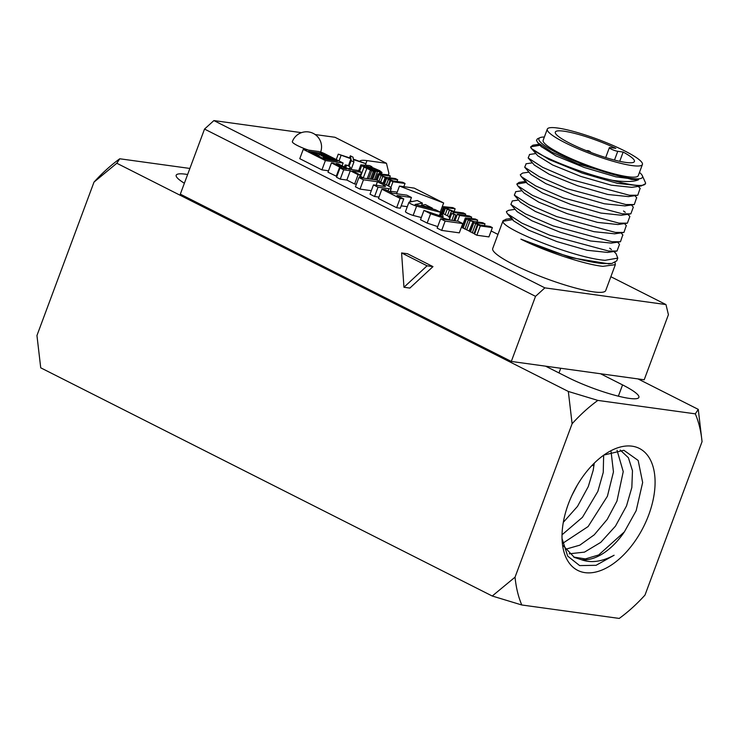 <?xml version="1.0" encoding="UTF-8"?>
<svg xmlns="http://www.w3.org/2000/svg" width="739" height="739" viewBox="0 0 739 739"><rect width="100%" height="100%" fill="white"/><g stroke="black" fill="none" stroke-linecap="round" stroke-linejoin="round"><path stroke-width="1.11" d="M597.86 400.409L695.316 413.849L698.272 409.378L702.05 441.663L644.99 595.089A138.147 79.018 -63.2 0 1 619.236 618.423L521.78 604.982L492.248 596.022L515.046 577.168L572.106 423.743L568.328 391.458L597.86 400.409A138.147 79.018 116.8 0 0 572.106 423.743M521.78 604.982A138.147 79.018 -63.2 0 1 515.046 577.168M698.272 409.378L638.006 378.913M702.05 441.663A138.147 79.018 116.8 0 0 695.316 413.849M568.383 503.878A68.321 39.075 116.8 0 0 562.139 540.828A68.321 39.075 116.8 0 0 598.063 571.423A68.321 39.075 116.8 0 0 648.713 514.954A68.321 39.075 116.8 0 0 648.362 456.462A68.321 39.075 116.8 0 0 606.313 453.413A68.321 39.075 116.8 0 0 568.383 503.878M492.248 596.022L40.728 367.819L36.95 335.524L94.01 182.099L116.808 163.245L119.764 158.774L189.886 168.446M119.764 158.774A138.147 79.018 116.8 0 0 94.01 182.099M568.328 391.458L116.808 163.245M545.567 366.165L567.635 377.315A46.723 7.39 20.4 0 0 612.899 394.728A46.723 7.39 20.4 0 0 638.893 397.397A46.723 7.39 20.4 0 0 622.561 384.899L600.502 373.74M187.623 174.506A46.723 7.39 20.4 0 0 176.187 175.226A46.723 7.39 20.4 0 0 184.38 183.244M594.258 463.159L593.205 470.272L588.281 486.576L577.51 506.391L563.303 522.344M577.15 485.403L571.903 495.426M603.652 455.224L603.246 472.47L597.842 491.417L582.461 517.3L562.028 534.796M611.079 451.732L613.462 471.888L607.403 496.248L588.124 526.547L562.739 543.304M565.372 549.317L579.829 545.16L594.248 534.814L607.209 519.415L616.963 501.079L623.236 471.63L617.028 450.273M620.215 450.023L628.418 457.746L632.473 470.771L631.836 487.509L626.524 505.91L615.458 526.15L600.724 542.389L584.484 552.125L569.196 553.807M573.64 557.049L585.39 558.924L598.692 554.952L624.372 531.886L636.177 510.667L642.653 482.502L638.163 460.452L623.882 450.282L603.892 455.058M562.028 538.537L567.7 556.125L579.662 565.594L596.068 565.307L614.1 555.248C601.851 561.797 590.895 563.257 581.251 559.645L574.434 557.465L563.275 545.715M581.251 559.645A58.27 33.329 116.8 0 0 624.372 531.886M359.828 161.222A35.167 5.561 20.4 0 1 366.978 160.612L386.469 163.301L388.917 173.416L388.326 175.014M301.457 132.66L213.894 120.577L204.527 129.066L180.316 194.154L511.305 361.445L644.205 379.772L668.416 314.685L665.968 304.57L610.857 276.719M442.402 206.338L443.502 206.892M491.13 230.965L497.088 233.977A35.167 5.561 20.4 0 0 497.957 234.411M213.894 120.577L544.883 287.868L665.968 304.57M386.469 163.301L334.979 137.278L315.174 134.544M503.065 220.675L492.71 248.535A60.284 9.533 20.4 0 0 528.865 271.666A60.284 9.533 20.4 0 0 593.343 291.85A60.284 9.533 20.4 0 0 605.712 290.556L615.347 264.664L602.83 266.345C583.939 264.35 543.858 250.891 520.903 239.15C544.209 249.967 584.623 262.502 603.855 263.583L611.901 263.453L616.76 260.849L617.786 258.105L605.075 260.313C574.785 258.234 500.913 228.333 502.991 221.266L503.065 220.675L506.409 219.169M477.006 221.931L477.671 220.167L475.371 219.003L465.358 217.959L461.893 227.261L474.632 233.875M474.013 233.663L477.477 224.36L479.149 224.933L478.013 224.776L474.558 234.078L476.858 235.233L488.922 236.905L492.377 227.603L490.077 226.439L480.655 225.136L477.228 223.825L475.971 222.633L485.024 223.88L482.724 222.725L473.681 221.478L470.327 220.342L468.618 218.92L477.671 220.167M462.004 225.589L462.494 225.654M390.266 191.198L397.203 192.149M360.022 176.159L364.115 178.219M351.191 169.305L352.327 169.674M401.185 205.839L407.291 206.68M381.897 189.202L378.442 198.505L396.64 207.696L400.307 208.204L403.762 198.902L397 195.484L411.447 197.479L406.884 195.17L392.427 193.175L385.573 189.711L381.897 189.202L400.095 198.394L403.762 198.902M440.61 218.827L437.146 228.129L441.673 230.411L459.307 232.85L462.762 223.557L458.226 221.257L440.61 218.827L445.137 221.118L462.762 223.557M358.905 177.508L363.468 179.808L377.426 181.739L383.652 184.889A5.247 0.831 -159.6 0 1 385.481 186.293A5.247 0.831 -159.6 0 1 384.409 186.404L373.463 184.889L378.035 187.198L388.908 188.704A11.602 1.838 20.4 0 0 391.291 188.454A11.602 1.838 20.4 0 0 387.532 185.498L376.521 179.937L358.905 177.508L355.441 186.801L360.013 189.11L371.311 190.671M373.463 184.889L370.008 194.191L374.571 196.5L378.959 197.101M423.964 210.412L430.615 213.774L444.647 218.495A6.503 1.025 20.4 0 0 449.912 219.381A6.503 1.025 20.4 0 0 449.848 219.123L448.776 216.444L442.107 213.072L443.151 216.869L423.964 210.412L420.509 219.714L427.16 223.067L437.71 226.624M405.535 211.502A6.281 0.988 20.4 0 0 405.471 211.585A6.281 0.988 20.4 0 0 413.138 215.428L421.313 217.534M340.014 167.975L343.7 169.841L350.304 170.746L358.092 174.681L360.235 174.977L352.457 171.042L361.463 172.289L357.778 170.423L348.771 169.185L338.194 163.836L336.051 163.541L346.619 168.889L340.014 167.975L336.559 177.277L340.245 179.134L346.85 180.048L354.637 183.983L356.401 184.223M331.451 162.903L339.681 167.069L341.76 167.356L333.529 163.19L331.451 162.903L327.987 172.205L336.864 176.455M303.239 149.38L325.382 160.575L343.136 163.023L324.744 153.73A5.256 0.831 20.4 0 0 318.527 151.495L303.239 149.38L299.775 158.682L321.927 169.878L328.513 170.783M410.21 200.805L412.177 201.553M320.634 152.068A15.066 15.066 0 0 0 313.281 133.417A15.066 15.066 0 0 0 292.358 141.611A15.066 2.383 20.4 0 0 297.623 145.648A15.066 2.383 20.4 0 0 308.523 150.109M544.883 287.868L535.516 296.348L204.527 129.066M511.305 361.445L535.516 296.348M403.956 287.259L409.868 288.081L432.98 266.622L407.503 253.745L401.591 252.932L403.956 287.259L427.077 265.809L401.591 252.932M432.98 266.622L427.077 265.809M544.357 137.029A55.259 8.739 20.4 0 0 540.07 137.639A55.259 8.739 20.4 0 0 568.226 158.229A55.259 8.739 20.4 0 0 631.161 178.404A55.259 8.739 20.4 0 0 642.32 175.66A55.259 8.739 20.4 0 0 639.475 172.399M540.07 137.639L537.465 138.784L536.468 140.355L537.632 142.535L551.83 152.142L577.778 163.882L631.466 179.42L638.551 179.743L615.938 176.852L584.309 167.504L555.913 155.855L541.068 146.479M645.461 183.669L645.48 183.623A60.284 9.533 -159.6 0 0 645.581 182.995L642.32 175.66M645.48 183.623A60.284 9.533 -159.6 0 1 612.455 180.334C625.148 182.09 633.85 181.896 638.551 179.743M645.443 183.715L641.203 185.96L617.518 183.374L582.147 173.065L549.142 159.559L531.627 148.659L530.648 146.876L532.911 145.186L539.165 144.271M612.455 180.334C576.743 172.399 529.78 151.874 530.648 146.876L540.015 145.26M506.483 211.493L508.783 210.264M640.103 188.39L637.766 195.253L629.277 195.225L570.49 179.383L542.712 167.374L528.154 157.952L529.632 154.46M636.63 197.673L634.284 204.555L625.822 204.527L567.035 188.685L539.258 176.676L524.699 167.245L526.14 163.762M631.448 204.971L633.323 207.151L630.838 213.857L622.358 213.82L563.598 197.987L535.821 185.988L521.244 176.556L520.274 174.773L522.612 173.074M526.334 182.431L516.82 184.066L517.79 185.849L532.366 195.29L560.144 207.29L618.903 223.123L627.374 223.16L629.868 216.444L627.725 214.31M625.296 212.305L623.513 210.994M641.203 185.96L631.762 187.346L611.264 185.175L580.891 176.436L552.698 165.009L537.798 155.79M628.492 196.611L607.827 194.477L577.436 185.729L549.225 174.302L534.306 165.056M625.055 205.913L604.336 203.77L573.963 195.022L545.77 183.595L530.944 174.469L524.699 167.245M630.838 213.857L621.397 215.243L600.909 213.072L570.526 204.333L542.324 192.907L527.397 183.651M627.374 223.16L617.924 224.536L597.435 222.374L567.062 213.626L538.87 202.209L523.96 192.981M614.663 233.81L593.99 231.677L563.608 222.929L535.396 211.493L520.478 202.246M611.227 243.103L590.507 240.969L560.125 232.222L531.932 220.795L517.115 211.659L510.871 204.444L512.312 200.962M617.61 242.17L619.494 244.341L617.01 251.048L607.569 252.433L587.071 250.272L556.698 241.524L528.496 230.097L513.559 220.85M509.771 215.89L512.884 219.557M617.01 251.048L608.53 251.02L549.761 235.187L521.983 223.178L507.416 213.747L506.446 211.964M622.801 234.873L620.455 241.755L611.984 241.718L553.206 225.875L525.429 213.876L510.871 204.444M626.266 225.589L623.928 232.452L615.448 232.415L556.661 216.582L528.884 204.574L514.326 195.142L515.794 191.66M516.82 184.066L519.083 182.385M609.675 248.193L611.458 249.505M613.897 251.509L616.04 253.643L617.786 258.105M512.506 219.622L502.991 221.266M615.042 262.557L615.347 264.664M609.047 263.869L570.785 257.643L520.903 239.15M476.858 235.233L480.313 225.94L492.377 227.603M478.013 224.776L480.313 225.94M472.258 232.914L475.713 223.612L477.477 224.36M470.42 231.981L473.875 222.688L475.713 223.612M469.422 231.335L472.877 222.042L473.875 222.688M469.173 230.799L472.877 222.042M466.66 229.949L470.115 220.647L472.627 221.497M464.905 229.192L468.36 219.899L470.115 220.647M463.067 228.268L466.521 218.966L468.36 219.899M462.06 227.621L465.524 218.319L466.521 218.966M484.368 225.654L485.024 223.88M440.592 212.305L435.41 209.691L415.115 204.472L422.44 203.133L417.258 200.518L408.99 202.209A6.281 0.988 20.4 0 0 408.926 202.292A6.281 0.988 20.4 0 0 416.602 206.135L440.592 212.305L439.363 215.594M432.435 208.195L425.267 204.574L421.11 205.34L432.435 208.195L432.186 208.86M348.503 168.704L350.443 167.725A8.739 1.386 20.4 0 0 350.443 167.716A8.739 1.386 20.4 0 0 347.053 165.203L345.104 164.936A4.295 0.674 -159.6 0 1 346.563 166.063A4.295 0.674 -159.6 0 1 346.489 166.146L344.965 166.922L348.402 169M323.904 159.116L308.56 151.366L322.749 153.527L337.52 160.991L323.904 159.116M335.053 160.077L322.878 153.924L320.846 153.647L333.03 159.8L335.053 160.077L334.859 160.622M330.351 158.728L322.37 154.691L320.652 154.451L328.633 158.488L330.351 158.728L330.148 159.282M317.992 153.167L315.83 152.871L317.29 153.943L312.283 152.493L322.001 157.878A5.561 0.878 -159.6 0 1 325.132 158.691L327.405 159.005A7.87 1.247 20.4 0 0 324.347 157.86L323.155 156.982L330.49 159.43L321.317 155.615L317.992 153.167M319.109 155.273L316.375 154.192L319.008 155.541M469.394 215.982L457.33 214.319L459.63 215.483L471.694 217.146L469.394 215.982M453.561 213.802L451.677 213.543L455.861 214.966L453.561 213.802M463.418 212.961L454.744 211.77L448.721 209.414L446.55 207.77L455.141 208.786L452.841 207.622L443.585 206.68L447.215 209.211L453.238 211.557L451.353 211.299L453.654 212.462L465.718 214.125L463.418 212.961M402.737 182.293L393.314 180.99L388.963 179.217L388.631 178.487L397.684 179.743L395.383 178.579L386.331 177.332L382.987 176.196L381.278 174.773L390.321 176.021L388.021 174.857L378.008 173.813L392.972 181.794L405.037 183.457L402.737 182.293M369.639 165.564L360.835 164.862L364.004 167.153L373.334 171.309L375.301 171.753L368.271 168.76L363.81 165.942L375.726 171.134L381.998 172.51L379.754 170.681L370.969 166.931L371.939 166.728L369.639 165.564M366.442 166.312L372.428 167.808L379.329 171.291L375.015 170.358L366.442 166.312M351.136 160.649L353.898 162.044L353.491 159.624L365.962 163.707L353.242 159.079L353.085 157.204L350.332 155.809L350.729 158.229L338.268 154.146L350.979 158.765L351.136 160.649L349.039 166.293M396.64 207.696L400.095 198.394M409.748 202.052L411.447 197.479M441.673 230.411L445.137 221.118M374.571 196.5L378.035 187.198M376.114 185.258L377.426 181.739M360.013 189.11L363.468 179.808M427.16 223.067L430.615 213.774M440.971 216.139L442.107 213.072M413.138 215.428L416.602 206.135M421.664 205.239L422.44 203.133M420.879 205.95L421.11 205.34M349.843 169.333L350.443 167.725L349.843 169.333M344.356 166.949L345.104 164.936M340.245 179.134L343.7 169.841M346.85 180.048L350.304 170.746M335.755 164.317L336.051 163.541M359.487 177.582L361.463 172.289M359.274 177.554L360.235 174.977M354.637 183.983L358.092 174.681M336.217 176.362L339.681 167.069M341.455 168.169L341.76 167.356M321.927 169.878L325.382 160.575M342.102 165.813L343.136 163.023M332.827 160.345L333.03 159.8M320.375 154.922L320.846 153.647M320.458 154.987L320.652 154.451M330.278 159.993L330.49 159.43M328.024 159.679L328.236 159.116M327.192 159.569L327.405 159.005M324.92 159.255L325.132 158.691M454.919 220.804L457.33 214.319M471.214 218.43L471.694 217.146M457.515 221.164L459.63 215.483M449.718 218.799L451.677 213.543M453.746 220.638L455.861 214.966M451.862 220.379L453.968 214.698M465.237 215.409L465.718 214.125M453.173 213.747L453.654 212.462M449.118 217.303L451.353 211.299M447.372 215.733L449.432 210.19M445.201 214.633L447.215 209.211M443.354 213.71L445.377 208.278M442.31 213.174L444.37 207.631M440.435 215.954L443.751 207.04M440.167 215.862L443.585 206.68M454.115 211.557L455.141 208.786M447.622 208.758L447.982 207.798M403.836 186.671L405.037 183.457M390.82 187.586L392.972 181.794M388.64 186.099L390.672 180.63M388.058 185.775L390.127 180.214M386.349 184.907L388.372 179.466M384.511 183.974L386.534 178.542M383.467 183.448L385.527 177.896M383.088 183.254L385.287 177.351M380.705 182.053L382.774 176.501M378.996 181.184L381.019 175.753M377.158 180.261L379.181 174.82M376.059 179.873L378.174 174.173M375.772 179.826L378.008 173.813M389.665 177.785L390.321 176.021M397.019 181.508L397.684 179.743M381.463 173.951L381.998 172.51M380.474 173.822L380.954 172.529M379.347 173.665L379.828 172.381M374.442 179.651L377.398 171.707M372.65 179.401L375.726 171.134M372.955 170.58L373.13 170.099M369.722 169.397L369.999 168.658M364.66 166.848L364.937 166.099M372.465 179.374L375.301 171.753M371.708 179.272L374.544 171.651M370.433 179.097L373.334 171.309M368.641 178.847L371.662 170.746M367.228 178.653L370.359 170.229M363.311 177.85L366.766 168.547M360.549 176.455L364.004 167.153M359.57 171.328L361.63 165.813M358.858 170.977L361.002 165.222M358.609 170.848L360.835 164.862M368.447 167.319L368.706 166.617M377.952 171.245L378.239 170.469M375.006 170.358L375.486 169.074M371.966 169.065L372.428 167.808M369.574 167.892L369.925 166.959M351.117 169.508L353.898 162.044M348.337 165.878L350.979 158.765M339.016 160.945L341.021 155.541M336.254 159.55L338.268 154.146M349.575 157.85L350.332 155.809M365.362 165.314L365.962 163.707M440.241 212.13L443.649 202.976L414.228 188.103L399.457 186.071L443.649 202.976M396.603 193.747L399.457 186.071M547.303 129.113L543.156 140.271A50.742 8.027 20.4 0 0 595.883 168.326A50.742 8.027 20.4 0 0 638.265 175.651L642.413 164.492A50.742 8.027 20.4 0 0 589.685 136.438A50.742 8.027 20.4 0 0 547.303 129.113A50.742 8.027 20.4 0 0 600.031 157.167A50.742 8.027 20.4 0 0 642.413 164.492M623.171 152.058A42.197 6.669 -159.6 0 1 634.413 161.508A42.197 6.669 -159.6 0 1 592.53 153.056A42.197 6.669 -159.6 0 1 555.303 132.096A42.197 6.669 -159.6 0 1 615.809 148.345L610.396 147.597A5.025 0.794 20.4 0 0 609.361 147.698A5.025 0.794 20.4 0 0 612.372 149.629A5.025 0.794 20.4 0 0 617.749 151.31L623.171 152.058L619.725 161.324M622.561 384.899L618.367 396.187M591.939 465.524L593.99 465.542M366.978 160.612L365.842 163.652M523.609 178.69L526.713 182.367M388.067 190.967L388.908 188.704M383.153 186.228L383.652 184.889M444.333 219.344L444.647 218.495M321.548 153.74L321.751 153.185M614.488 160.067L617.749 151.31M560.735 368.262L558.989 372.955M541.336 146.793L537.65 142.516M640.242 188.547L638.357 186.376M529.447 154.488L535.858 153.546M636.787 197.858L634.903 195.678M526.002 163.781L532.403 162.848M522.528 173.083L528.939 172.141M629.868 216.453L627.984 214.273M531.627 148.659L537.872 155.874M628.316 196.639L637.766 195.253M534.408 165.167L528.163 157.943M624.843 205.941L634.284 204.555M527.498 183.771L521.254 176.556M517.79 185.849L524.034 193.073M614.488 233.838L623.928 232.452M520.57 202.366L514.326 195.142M611.005 243.14L620.455 241.755M513.66 220.961L507.416 213.747M519.074 182.385L525.484 181.443M626.404 225.746L624.529 223.575M515.61 191.687L522.02 190.745M622.959 235.057L621.065 232.868M512.164 200.98L518.566 200.038M508.691 210.282L515.101 209.34M616.03 253.643L614.155 251.472M608.622 263.934L611.901 263.444M505.846 219.252L511.878 218.365M389.989 191.946L391.291 188.454M449.654 220.074L449.912 219.381M405.471 211.585L408.926 202.292M312.052 153.121L312.283 152.493M591.052 152.502A5.025 5.025 0 0 0 586.323 150.654M605.694 157.555L609.361 147.698"/></g></svg>
